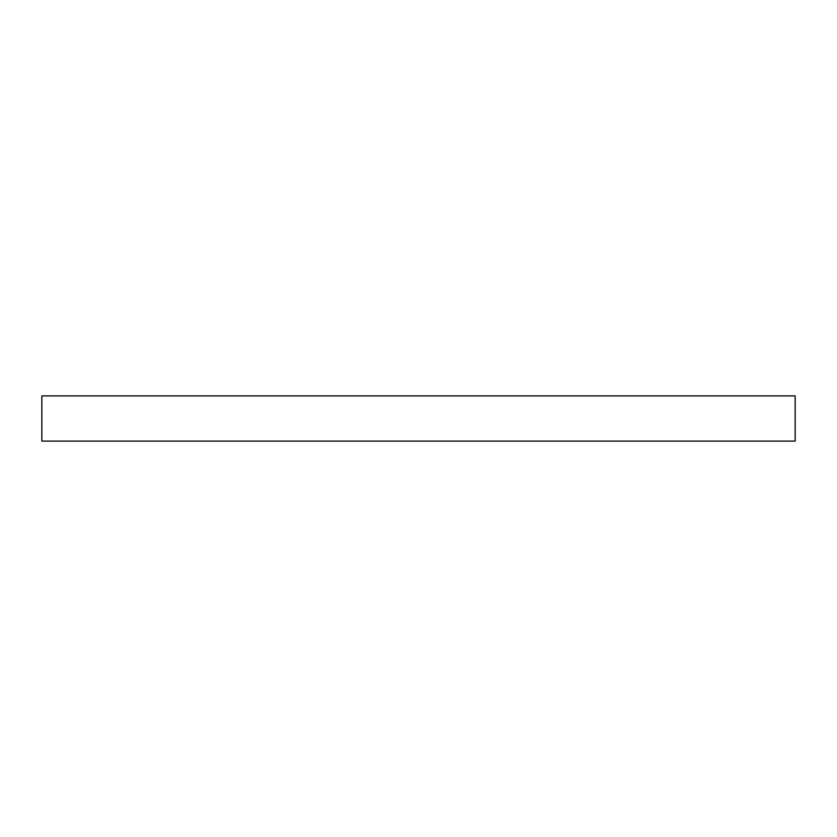 <?xml version="1.0" encoding="UTF-8"?>
<svg xmlns="http://www.w3.org/2000/svg" width="837" height="837" viewBox="0 0 837 837"><rect width="100%" height="100%" fill="white"/><g stroke="black" fill="none" stroke-linecap="round" stroke-linejoin="round"><path stroke-width="0.63" stroke-dasharray="4.18 3.14" d="M41.85 441.099L795.15 441.099M41.85 395.901L795.15 395.901"/><path stroke-width="1.26" d="M795.15 441.099L41.85 441.099L41.85 395.901L795.15 395.901L795.15 441.099"/></g></svg>
